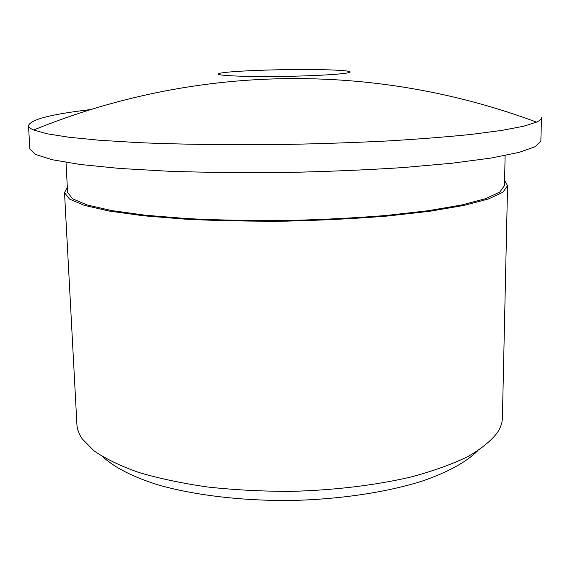 <?xml version="1.0" encoding="UTF-8"?>
<svg xmlns="http://www.w3.org/2000/svg" width="570" height="570" viewBox="0 0 570 570"><rect width="100%" height="100%" fill="white"/><g stroke="black" fill="none" stroke-linecap="round" stroke-linejoin="round"><path stroke-width="0.85" d="M477.339 451.112C466.224 462.063 447.571 472.409 422.078 481.13C386.603 492.316 339.642 499.42 290.857 500.481C242.058 500.923 194.912 495.273 159.115 485.184C133.373 477.254 114.413 467.5 102.971 456.891M64.517 192.653L76.907 424.401C77.164 429.224 78.938 434.062 82.244 438.893L94.164 450.963C105.493 458.757 120.355 465.918 138.738 472.445C159.016 478.451 181.972 483.303 207.608 487.008C234.377 489.929 262.143 491.39 290.899 491.376C334.013 490.278 375.495 485.255 410.756 477.061C432.951 471.091 451.903 464.322 467.607 456.748C481.23 448.875 491.226 440.753 497.574 432.366C500.702 427.436 502.312 422.548 502.398 417.71L507.571 185.692L502.818 192.304L488.348 199.001L463.859 205.449L429.773 211.263L387.336 216.044C355.53 218.609 321.986 220.305 286.703 221.139C251.406 221.417 217.811 220.768 185.92 219.208L143.312 215.766L109.005 211.028L84.275 205.35L69.533 199.108L64.517 192.653L67.331 187.216M504.585 180.391L507.571 185.692M505.127 155.539L504.471 185.578L499.783 192.097L485.49 198.702L461.33 205.065L427.7 210.786L385.861 215.496C354.512 218.018 321.452 219.692 286.689 220.512C251.912 220.782 218.809 220.155 187.366 218.609L145.364 215.225L111.528 210.558L87.117 204.965L72.561 198.809L67.602 192.439L66.013 162.393M536.541 122.115C373.293 61.467 194.912 64.267 33.673 130.01L47.004 133.779L68.956 137.242L99.451 140.241L137.876 142.6C181.053 144.474 232.275 145.15 285.541 144.452C321.045 143.747 355.203 142.571 387.999 140.933C419.271 139.059 447.037 136.886 471.297 134.399L501.628 130.445L523.395 126.291L536.541 122.115C539.833 120.569 541.486 119.059 541.5 117.591L540.852 140.933L535.508 146.583L519.092 152.382L491.126 158.04L451.939 163.234L402.883 167.58C365.99 169.967 327.023 171.599 285.976 172.489C244.922 172.888 205.912 172.482 168.941 171.257L119.721 168.449L80.327 164.495L52.127 159.714L35.468 154.434L29.875 148.955L28.5 125.657C30.466 119.55 51.108 114.207 90.423 109.604M33.673 130.01C30.303 128.571 28.585 127.117 28.5 125.657M316.721 69.597C335.181 69.868 346.14 70.53 349.595 71.592C354.832 73.359 323.703 75.774 284.309 76.38C244.908 77.014 213.665 75.575 218.794 73.651C223.497 71.2 278.815 69.013 316.721 69.597M348.242 72.818L349.595 71.592M220.17 74.82L218.794 73.651"/></g></svg>
